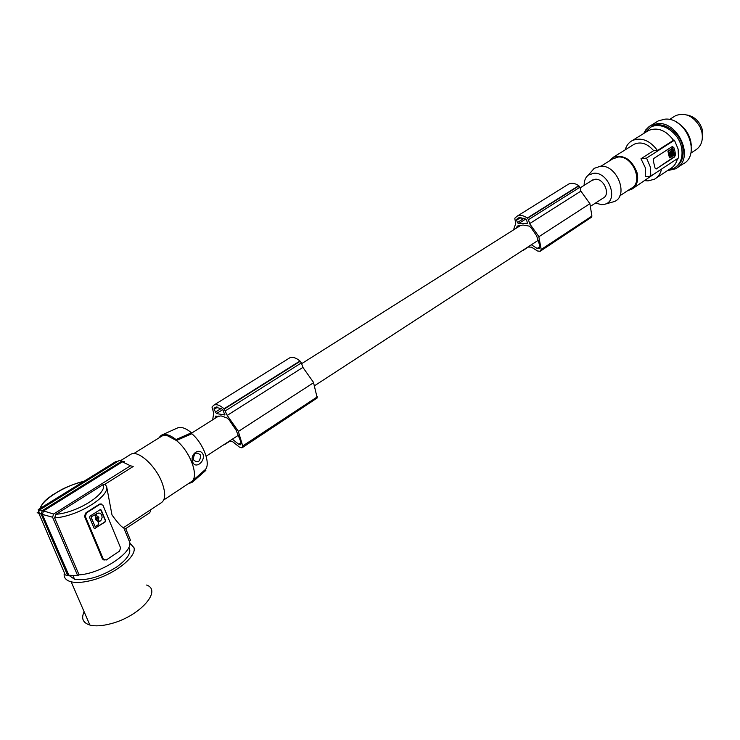 <?xml version="1.0" encoding="UTF-8"?>
<svg xmlns="http://www.w3.org/2000/svg" width="740" height="740" viewBox="0 0 740 740"><rect width="100%" height="100%" fill="white"/><g stroke="black" fill="none" stroke-linecap="round" stroke-linejoin="round"><path stroke-width="1.11" d="M149.424 512.94L125.708 528.628L130.536 540.394L129.269 541.245L123.645 527.565L150.572 509.786L150.433 511.553L149.424 512.94M204.647 471.454L205.831 470.409L205.461 469.438C210.863 463.518 203.232 443.269 191.854 433.751L191.475 432.761L176.018 439.551C170.302 435.102 165.594 433.575 161.903 434.981L159.886 436.387L160.182 437.146M191.475 432.761C185.879 428.173 181.245 426.564 177.563 427.933L177.36 428.025M146.603 585.044C162.578 590.576 139.435 616.549 110.686 623.755C102.185 625.994 95.247 626.429 89.873 625.05C82.908 622.858 80.993 618.427 84.129 611.749M129.676 542.901L133.996 547.73C136.798 556.748 114.469 574.434 92.13 580.206C83.528 582.491 76.544 583.028 71.179 581.816C65.657 580.354 63.372 577.339 64.343 572.769M68.82 575.267L74.583 579.291C86.737 580.974 100.723 576.904 116.513 567.099C127.715 559.024 131.822 552.419 128.834 547.276M67.84 575.766L41.126 514.023L38.406 512.284L65.25 574.869L67.84 575.766L68.654 575.221L77.737 575.766L79.088 574.869C102.111 573.5 135.069 550.986 129.269 541.245M65.971 568.607L66.369 569.532M188.312 483.775L192.465 482.129L205.831 470.409M205.461 469.438L192.104 481.185L192.465 482.129M176.018 439.551L176.398 440.513C189.727 450.947 199.032 475.33 192.104 481.185L163.762 499.963M160.931 436.674L162.31 435.823L166.935 435.471L176.398 440.513L191.854 433.751M203.075 454.434C199.504 446.886 189.505 454.425 192.724 462.065C195.212 469.253 205.221 461.936 203.075 454.434M200.605 455.118C196.192 451.391 193.797 452.945 193.399 459.781C197.821 463.49 200.226 461.927 200.605 455.118M129.75 454.952L131.137 454.092C138.482 450.142 155.77 465.941 161.995 482.545C165.936 493.404 165.547 500.24 160.83 503.043L150.581 509.814M123.645 527.565C121.998 527.611 118.123 523.411 111.999 514.985L106.625 486.504L104.988 484.247L133.2 466.487L130.471 465.784L53.641 514.023L52.568 517.214L77.737 575.766M104.988 484.247L103.23 484.58L56.009 514.282L54.621 517.87C76.96 516.779 109.724 496.67 106.625 486.504M102.444 558.959L84.434 516.141L85.969 512.764L86.497 512.913L85.341 516.4L103.359 559.255L102.444 558.959L104.127 560.162M85.969 512.764L99.465 504.144L101.223 503.931M79.088 574.869L54.621 517.87M103.359 559.255L106.264 560.014L119.445 551.161L120.629 547.952L102.925 505.152L99.465 504.144M86.497 512.913L100.002 504.291M95.21 528.416L94.035 528.082L89.558 517.38L90.058 516.122L100.067 509.712L101.232 510.045L105.635 520.673L105.145 521.95L94.942 528.332L104.877 521.876L105.367 520.599L100.594 509.564M97.255 517.186L95.849 518.629L96.561 519.286M98.115 520.091L98.513 519.452L98.115 520.091L99.058 521.524M98.244 519.378L98.624 517.316L97.597 516.113M99.419 513.107L96.2 513.625L95.812 514.587L96.774 516.021M91.751 516.742L91.399 517.778L94.896 526.112L95.775 526.362L98.392 524.66L98.734 523.615L97.56 520.812L95.275 519.415L95.266 515.299L94.378 515.049L91.483 516.659L91.131 517.704L95.127 526.39M91.483 516.659L94.748 514.938M96.209 520.359L97.051 520.451M94.387 528.48L94.942 528.332M96.163 518.842L97.56 519.11L97.828 517.519L96.533 517.436L96.163 518.842M98.383 520.165L99.715 521.478L101.066 520.202L102.111 517.538L101.796 515.207C100.585 512.977 98.808 512.478 96.468 513.699L96.524 515.734L98.901 517.389L98.513 519.452M130.471 465.784L122.368 461.843L43.54 510.952L42.365 514.42L52.568 517.214M43.54 510.952L53.641 514.023M124.496 461.649L121.897 461.085L42.319 510.609L41.126 514.023M68.654 575.221L42.365 514.42M124.653 462.019L122.368 461.843M38.582 513.32L41.144 514.078M38.406 512.284L39.756 509.86L42.319 510.609M121.897 461.085L119.251 460.493L39.756 509.86L38.24 509.518M118.197 461.14L115.033 461.954M38.563 513.264L37.176 512.654M232.369 439.171L238.613 444.204L240.676 444.814L241.092 442.418L236.014 429.996L229.409 420.264L227.273 418.054L221.029 415.871L217.949 416.481L215.738 416.102L214.924 418.414M531.348 244.764L537.157 248.446L539.229 248.705L540.034 246.429L536.602 235.764L531.154 227.809L529.239 226.098L522.986 225.016L517.362 226.024L516.132 228.272M590.76 206.136L603.155 198.079C610.731 194.722 604.118 178.506 595.432 179.237L591.917 180.431M567.654 184.704L568.699 184.047C571.779 182.651 575.119 183.196 578.726 185.694L579.892 187.238L580.891 191.133L589.909 203.74L591.898 216.08L591.556 217.162L540.422 251.11M518.592 217.865L516.816 219.197L516.677 220.067L517.362 222.574L518.49 223.61L527.287 223.314M517.713 218.411L518.537 217.893L524.66 218.42L526.63 220.095L527.315 222.611L526.751 223.647M524.706 249.084L521.709 251.036M513.514 229.927L515.697 223.591L514.79 218.235L517.186 216.145C520.238 214.785 523.606 215.414 527.278 218.041L528.49 219.66L529.581 223.665L538.776 236.412L541.199 249.454L540.135 251.295L537.554 250.989L531.44 247.142L527.805 247.068M538.896 236.726L589.882 203.685M527.528 218.245L578.967 185.888M527.278 218.041L578.726 185.694M529.581 223.665L580.891 191.133M584.156 185.333C584.054 180.791 585.47 177.369 588.393 175.065L593.915 173.215C608.863 171.948 618.991 200.531 605.015 204.185L601.842 204.703L595.46 203.075M591.029 172.013L594.183 168.35L600.556 166.195C617.854 164.659 629.462 197.626 613.275 201.853L612.258 202.14M619.852 195.804L631.091 188.413C643.911 182.651 632.968 155.594 618.288 157.019L612.415 159.044M627.918 190.504L631.636 189.311C636.816 186.092 638.657 180.653 637.159 172.994C632.025 159.618 624.098 154.364 613.386 157.213L609.187 161.07M646.705 131.637L648.601 130.462C657.693 126.993 665.991 130.258 673.511 140.258L657.481 150.516L653.642 150.673L640.988 158.758L646.566 158.083L650.358 167.064L650.839 176.12L645.28 176.749L645.308 167.712L640.988 158.758M653.642 150.673C647.491 143.615 641.053 141.433 634.346 144.133L632.802 145.096M650.839 176.12L678.497 157.935L678.118 149.027L674.436 140.212L646.566 158.083M656.075 169.044L674.621 156.908L675.481 154.669L674.917 151.108L673.844 147.556L672.244 146.557L653.614 158.573L653.309 160.83L655.011 168.036L656.075 169.044L674.029 156.926L674.602 154.697L672.281 146.538M671.948 148.379L667.961 151.367L669.395 157.555L670.144 157.833M674.121 154.827L672.447 148.333L668.71 150.692L670.209 157.851L674.121 154.827M671.217 153.754L671.568 153.004L671.217 153.754M670.921 156.159L670.375 151.802L670.94 151.774L671.467 154.651L670.903 154.669L671.809 155.557L671.004 156.177C669.487 154.965 669.367 153.43 670.644 151.561L670.69 151.543M672.392 149.619L671.004 150.516L672.299 155.594L673.502 154.457L672.392 149.619L671.809 149.591M671.245 153.855L671.245 153.273M671.125 156.066L671.689 156.038M672.133 155.4L673.502 154.457M671.827 149.647L672.938 154.475M677.433 158.638C676.36 163.29 673.964 166.667 670.264 168.748L656.315 177.979M673.511 140.258L674.436 140.212M668.257 170.08L673.937 168.341C680.754 164.077 683.27 157.019 681.485 147.177L681.244 146.196C677.766 131.609 661.024 121.342 650.673 127.197L644.642 132.922M675.537 167.323C682.002 162.948 684.361 155.992 682.604 146.455C679.644 131.461 662.42 120.454 651.801 126.494L650.192 127.447M643.726 133.487L645.761 129.898L649.156 126.531L651.182 125.291L657.536 123.617C677.405 121.258 693.732 155.715 678.265 167.037L675.759 168.757L667.36 170.672M656.167 122.22L658.332 120.888L664.677 119.196C686.248 116.633 701.649 155.409 682.743 164.104L677.933 167.305M691.345 145.521L690.744 141.155C688.579 132.71 683.852 126.401 676.554 122.239M690.79 153.18L695.276 150.211C701.15 146.548 703.351 140.554 701.89 132.22L700.234 127.326C693.685 116.097 685.527 112.184 675.75 115.579L674.001 116.67M686.803 114.941C694.758 116.541 700.012 121.721 702.556 130.453L702.26 139.268M661.542 169.081C660.487 173.78 658.11 177.165 654.41 179.246L648.046 180.893L644.817 180.634M657.481 150.516C649.877 140.387 641.524 137.039 632.432 140.489C628.824 142.394 626.419 145.512 625.217 149.832M633.181 188.293L655.51 173.049M214.831 407.685L214.101 409.368L216.431 413.595L224.71 414.909L222.999 409.868L221.565 408.776L215.534 407.231L214.831 407.685L215.59 407.213M212.658 419.839L213.731 413.133L211.973 407.028L213.934 405.067C216.672 404.022 220.048 405.252 224.044 408.767L227.208 415.399L238.225 431.069L242.711 445.97L241.971 447.848L239.418 447.089L232.841 441.826L229.308 441.16M226.644 442.899L224.054 444.583M288.841 358.401L289.793 357.818C292.642 356.671 296.037 357.735 299.968 361.009L301.356 362.905L302.901 367.401L313.473 382.33L317.21 397.963L242.221 447.682M238.4 431.429L313.631 382.682M224.322 409.026L300.236 361.259M224.044 408.767L299.968 361.009M227.208 415.399L302.901 367.401M40.645 508.112C41.791 499.833 65.379 485.385 83.713 481.388M56.009 514.282C77.506 512.802 107.494 493.599 103.23 484.58M84.434 516.141L85.341 516.4M518.49 223.61L525.742 219.049M537.157 248.446L540.061 246.55M522.782 250.638L528.258 247.077L522.773 250.647M528.49 219.66L579.892 187.238M541.199 249.454L591.898 216.08M516.816 219.197L519.462 217.542M516.677 220.067L521.006 217.366M517.362 222.574L524.29 218.226M673.844 147.556L672.965 147.593M674.621 156.908L674.029 156.926M675.481 154.669L674.602 154.697M671.744 148.388L672.309 148.361M668.146 150.71L668.71 150.692M667.961 151.367L668.535 151.349M669.395 157.555L669.959 157.537M670.523 152.449L671.087 152.422M670.477 152.838L671.041 152.819M671.087 154.901L671.652 154.882M671.245 155.576L671.809 155.557M672.808 154.965L673.372 154.938M238.613 444.204L241.129 442.557M224.451 414.937L224.914 414.641M216.431 413.595L222.722 409.646M215.174 412.263L221.168 408.499M214.101 409.368L217.838 407.028M225.034 444.315L229.751 441.243L225.025 444.324M225.487 410.756L301.356 362.905M242.711 445.97L317.386 396.807M214.091 408.415L216.385 406.982M177.563 427.933L161.903 434.981M120.481 460.715L131.137 454.092M84.323 515.78L85.22 516.039M68.848 575.276L42.347 514.374M38.656 511.192L38.378 509.518L116.05 461.446M84.083 481.157C74.333 483.923 66.656 486.827 61.059 489.889L52.373 495.06C48.193 498.39 44.048 499.926 39.756 508.658M592.777 179.885L580.067 187.914M520.331 225.617L301.624 363.682M218.55 416.121L191.614 433.122M517.186 216.145L568.699 184.047M605.015 204.185L613.275 201.853M634.346 144.133L613.386 157.213M671.883 148.352L672.364 148.333M669.645 157.87L670.209 157.851M670.875 154.66L671.448 154.642M669.404 119.519L675.75 115.579M648.601 130.462L632.432 140.489M213.934 405.067L289.793 357.818M133.755 453.583L162.31 435.823M71.179 581.816L89.873 625.05M613.876 158.138L600.991 166.186M74.583 579.291L73.094 575.84M588.393 175.065L594.183 168.35M538.369 240.204L314.851 385.54M238.446 435.222L206.136 456.229M651.801 126.494L650.673 127.197M651.182 125.291L658.332 120.888"/></g></svg>
